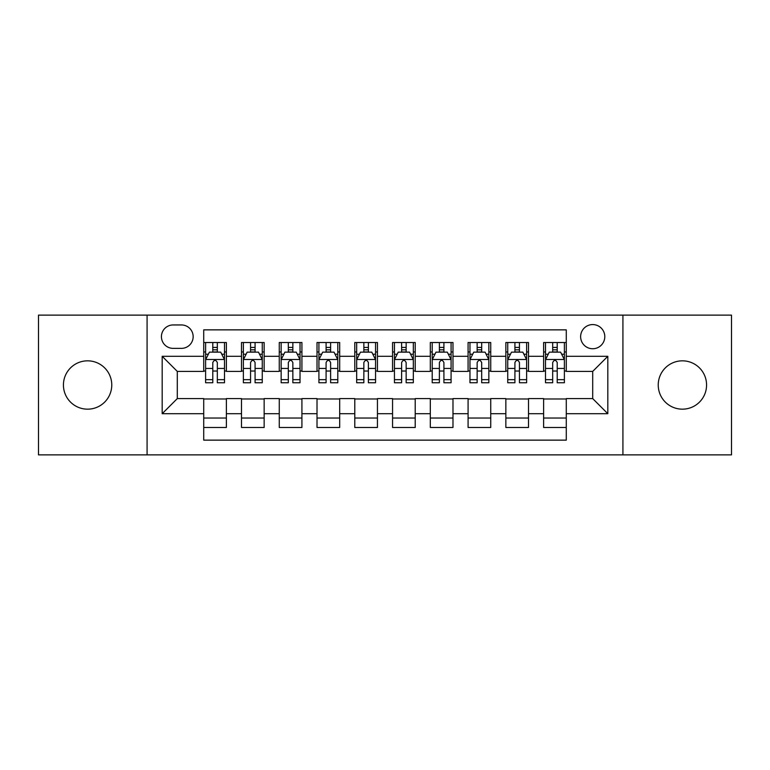 <?xml version="1.0" encoding="UTF-8"?>
<svg xmlns="http://www.w3.org/2000/svg" width="770" height="770" viewBox="0 0 770 770"><rect width="100%" height="100%" fill="white"/><g stroke="black" fill="none" stroke-linecap="round" stroke-linejoin="round"><path stroke-width="1.16" d="M682.403 360.832A24.168 24.168 0 0 0 658.235 385A24.168 24.168 0 0 0 682.403 409.168A24.168 24.168 0 0 0 706.571 385A24.168 24.168 0 0 0 682.403 360.832M87.597 360.832A24.168 24.168 0 0 0 63.429 385A24.168 24.168 0 0 0 87.597 409.168A24.168 24.168 0 0 0 111.766 385A24.168 24.168 0 0 0 87.597 360.832M592.707 324.574A12.089 12.089 0 0 0 580.628 336.663A12.089 12.089 0 0 0 592.707 348.743A12.089 12.089 0 0 0 604.797 336.663A12.089 12.089 0 0 0 592.707 324.574M622.92 454.868L731.5 454.868L731.5 315.132L622.92 315.132L622.92 454.868L147.08 454.868L147.08 315.132L38.5 315.132L38.5 454.868L147.08 454.868M566.277 342.515L543.62 342.515L543.62 356.298L528.509 356.298L528.509 371.4L543.62 371.4L543.62 356.298M528.509 356.298L528.509 342.515L505.851 342.515L505.851 356.298L490.74 356.298L490.74 371.4L505.851 371.4L505.851 356.298M490.74 356.298L490.74 342.515L468.083 342.515L468.083 356.298L452.981 356.298L452.981 371.4L468.083 371.4L468.083 356.298M452.981 356.298L452.981 342.515L430.315 342.515L430.315 356.298L415.213 356.298L415.213 371.4L430.315 371.4L430.315 356.298M415.213 356.298L415.213 342.515L392.556 342.515L392.556 356.298L377.444 356.298L377.444 371.4L392.556 371.4L392.556 356.298M377.444 356.298L377.444 342.515L354.787 342.515L354.787 356.298L339.686 356.298L339.686 371.4L354.787 371.4L354.787 356.298M339.686 356.298L339.686 342.515L317.019 342.515L317.019 356.298L301.917 356.298L301.917 371.4L317.019 371.4L317.019 356.298M301.917 356.298L301.917 342.515L279.26 342.515L279.26 356.298L264.149 356.298L264.149 371.4L279.26 371.4L279.26 356.298M264.149 356.298L264.149 342.515L241.491 342.515L241.491 371.4L226.38 371.4L226.38 342.515L203.723 342.515M203.723 427.485L226.38 427.485L226.38 398.6L241.491 398.6L241.491 427.485L264.149 427.485L264.149 398.6L279.26 398.6L279.26 413.702L264.149 413.702M279.26 413.702L279.26 427.485L301.917 427.485L301.917 398.6L317.019 398.6L317.019 413.702L301.917 413.702M317.019 413.702L317.019 427.485L339.686 427.485L339.686 398.6L354.787 398.6L354.787 413.702L339.686 413.702M354.787 413.702L354.787 427.485L377.444 427.485L377.444 398.6L392.556 398.6L392.556 413.702L377.444 413.702M392.556 413.702L392.556 427.485L415.213 427.485L415.213 398.6L430.315 398.6L430.315 413.702L415.213 413.702M430.315 413.702L430.315 427.485L452.981 427.485L452.981 398.6L468.083 398.6L468.083 413.702L452.981 413.702M468.083 413.702L468.083 427.485L490.74 427.485L490.74 398.6L505.851 398.6L505.851 413.702L490.74 413.702M505.851 413.702L505.851 427.485L528.509 427.485L528.509 398.6L543.62 398.6L543.62 413.702L528.509 413.702M173.135 348.367L181.441 348.367A11.704 11.704 0 0 0 193.155 336.663A11.704 11.704 0 0 0 181.441 324.95L173.135 324.95A11.704 11.704 0 0 0 161.43 336.663A11.704 11.704 0 0 0 173.135 348.367M622.92 315.132L147.08 315.132M566.277 356.298L566.277 329.858L203.723 329.858L203.723 371.4L177.292 371.4L177.292 398.6L203.723 398.6L203.723 440.142L566.277 440.142L566.277 398.6L592.707 398.6L592.707 371.4L566.277 371.4L566.277 356.298L607.819 356.298L607.819 413.702L566.277 413.702M203.723 413.702L162.181 413.702L162.181 356.298L203.723 356.298M543.62 413.702L543.62 427.485L566.277 427.485M203.723 351.957L205.609 351.957M212.79 351.957L217.323 351.957M224.494 351.957L226.38 351.957M203.723 371.025L205.609 371.025M212.79 371.025L217.323 371.025M224.494 371.025L226.38 371.025M203.723 398.976L226.38 398.976M203.723 418.043L226.38 418.043M241.491 371.025L243.378 371.025M250.558 371.025L255.082 371.025M262.262 371.025L264.149 371.025M241.491 351.957L243.378 351.957M250.558 351.957L255.082 351.957M262.262 351.957L264.149 351.957M241.491 398.976L264.149 398.976M241.491 418.043L264.149 418.043M279.26 398.976L301.917 398.976M279.26 418.043L301.917 418.043M279.26 351.957L281.146 351.957M288.317 351.957L292.85 351.957M300.031 351.957L301.917 351.957M279.26 371.025L281.146 371.025M288.317 371.025L292.85 371.025M300.031 371.025L301.917 371.025M317.019 398.976L339.686 398.976M317.019 418.043L339.686 418.043M317.019 351.957L318.915 351.957M326.085 351.957L330.619 351.957M337.789 351.957L339.686 351.957M317.019 371.025L318.915 371.025M326.085 371.025L330.619 371.025M337.789 371.025L339.686 371.025M354.787 398.976L377.444 398.976M354.787 418.043L377.444 418.043M354.787 351.957L356.674 351.957M363.854 351.957L368.387 351.957M375.558 351.957L377.444 351.957M354.787 371.025L356.674 371.025M363.854 371.025L368.387 371.025M375.558 371.025L377.444 371.025M392.556 398.976L415.213 398.976M392.556 418.043L415.213 418.043M392.556 351.957L394.442 351.957M401.613 351.957L406.146 351.957M413.326 351.957L415.213 351.957M392.556 371.025L394.442 371.025M401.613 371.025L406.146 371.025M413.326 371.025L415.213 371.025M430.315 398.976L452.981 398.976M430.315 418.043L452.981 418.043M430.315 351.957L432.211 351.957M439.381 351.957L443.915 351.957M451.085 351.957L452.981 351.957M430.315 371.025L432.211 371.025M439.381 371.025L443.915 371.025M451.085 371.025L452.981 371.025M468.083 398.976L490.74 398.976M468.083 418.043L490.74 418.043M468.083 351.957L469.969 351.957M477.15 351.957L481.683 351.957M488.854 351.957L490.74 351.957M468.083 371.025L469.969 371.025M477.15 371.025L481.683 371.025M488.854 371.025L490.74 371.025M505.851 398.976L528.509 398.976M505.851 418.043L528.509 418.043M505.851 351.957L507.738 351.957M514.918 351.957L519.442 351.957M526.622 351.957L528.509 351.957M505.851 371.025L507.738 371.025M514.918 371.025L519.442 371.025M526.622 371.025L528.509 371.025M543.62 398.976L566.277 398.976M543.62 418.043L566.277 418.043M543.62 351.957L545.506 351.957M552.677 351.957L557.211 351.957M564.391 351.957L566.277 351.957M543.62 371.025L545.506 371.025M552.677 371.025L557.211 371.025M564.391 371.025L566.277 371.025M177.292 371.4L162.181 356.298M177.292 398.6L162.181 413.702M607.819 356.298L592.707 371.4M607.819 413.702L592.707 398.6M217.323 347.424L212.79 347.424M224.494 379.658L217.323 379.658L217.323 382.738L224.494 382.738L224.494 359.696L220.72 352.14L209.392 352.14L205.609 359.696L205.609 382.738L212.79 382.738L212.79 379.658L205.609 379.658M205.609 359.696L205.609 342.515M224.494 359.696L224.494 342.515M212.79 352.14L212.79 342.515M217.323 342.515L217.323 352.14M217.323 379.658L217.323 362.526C215.812 359.619 214.301 359.619 212.79 362.526L212.79 379.658M255.082 347.424L250.558 347.424M262.262 379.658L255.082 379.658L255.082 382.738L262.262 382.738L262.262 359.696L258.489 352.14L247.151 352.14L243.378 359.696L243.378 382.738L250.558 382.738L250.558 379.658L243.378 379.658M243.378 359.696L243.378 342.515M262.262 359.696L262.262 342.515M250.558 352.14L250.558 342.515M255.082 342.515L255.082 352.14M255.082 379.658L255.082 362.526C253.58 359.619 252.069 359.619 250.558 362.526L250.558 379.658M292.85 347.424L288.317 347.424M300.031 379.658L292.85 379.658L292.85 382.738L300.031 382.738L300.031 359.696L296.248 352.14L284.919 352.14L281.146 359.696L281.146 382.738L288.317 382.738L288.317 379.658L281.146 379.658M281.146 359.696L281.146 342.515M300.031 359.696L300.031 342.515M288.317 352.14L288.317 342.515M292.85 342.515L292.85 352.14M292.85 379.658L292.85 362.526C291.339 359.619 289.828 359.619 288.317 362.526L288.317 379.658M330.619 347.424L326.085 347.424M337.789 379.658L330.619 379.658L330.619 382.738L337.789 382.738L337.789 359.696L334.016 352.14L322.688 352.14L318.915 359.696L318.915 382.738L326.085 382.738L326.085 379.658L318.915 379.658M318.915 359.696L318.915 342.515M337.789 359.696L337.789 342.515M326.085 352.14L326.085 342.515M330.619 342.515L330.619 352.14M330.619 379.658L330.619 362.526C329.108 359.619 327.597 359.619 326.085 362.526L326.085 379.658M368.387 347.424L363.854 347.424M375.558 379.658L368.387 379.658L368.387 382.738L375.558 382.738L375.558 359.696L371.785 352.14L360.456 352.14L356.674 359.696L356.674 382.738L363.854 382.738L363.854 379.658L356.674 379.658M356.674 359.696L356.674 342.515M375.558 359.696L375.558 342.515M363.854 352.14L363.854 342.515M368.387 342.515L368.387 352.14M368.387 379.658L368.387 362.526C366.876 359.619 365.365 359.619 363.854 362.526L363.854 379.658M406.146 347.424L401.613 347.424M413.326 379.658L406.146 379.658L406.146 382.738L413.326 382.738L413.326 359.696L409.544 352.14L398.215 352.14L394.442 359.696L394.442 382.738L401.613 382.738L401.613 379.658L394.442 379.658M394.442 359.696L394.442 342.515M413.326 359.696L413.326 342.515M401.613 352.14L401.613 342.515M406.146 342.515L406.146 352.14M406.146 379.658L406.146 362.526C404.645 359.619 403.133 359.619 401.613 362.526L401.613 379.658M443.915 347.424L439.381 347.424M451.085 379.658L443.915 379.658L443.915 382.738L451.085 382.738L451.085 359.696L447.312 352.14L435.984 352.14L432.211 359.696L432.211 382.738L439.381 382.738L439.381 379.658L432.211 379.658M432.211 359.696L432.211 342.515M451.085 359.696L451.085 342.515M439.381 352.14L439.381 342.515M443.915 342.515L443.915 352.14M443.915 379.658L443.915 362.526C442.404 359.619 440.892 359.619 439.381 362.526L439.381 379.658M481.683 347.424L477.15 347.424M488.854 379.658L481.683 379.658L481.683 382.738L488.854 382.738L488.854 359.696L485.081 352.14L473.752 352.14L469.969 359.696L469.969 382.738L477.15 382.738L477.15 379.658L469.969 379.658M469.969 359.696L469.969 342.515M488.854 359.696L488.854 342.515M477.15 352.14L477.15 342.515M481.683 342.515L481.683 352.14M481.683 379.658L481.683 362.526C480.172 359.619 478.661 359.619 477.15 362.526L477.15 379.658M519.442 347.424L514.918 347.424M526.622 379.658L519.442 379.658L519.442 382.738L526.622 382.738L526.622 359.696L522.849 352.14L511.511 352.14L507.738 359.696L507.738 382.738L514.918 382.738L514.918 379.658L507.738 379.658M507.738 359.696L507.738 342.515M526.622 359.696L526.622 342.515M514.918 352.14L514.918 342.515M519.442 342.515L519.442 352.14M519.442 379.658L519.442 362.526C517.941 359.619 516.429 359.619 514.918 362.526L514.918 379.658M557.211 347.424L552.677 347.424M564.391 379.658L557.211 379.658L557.211 382.738L564.391 382.738L564.391 359.696L560.608 352.14L549.279 352.14L545.506 359.696L545.506 382.738L552.677 382.738L552.677 379.658L545.506 379.658M545.506 359.696L545.506 342.515M564.391 359.696L564.391 342.515M552.677 352.14L552.677 342.515M557.211 342.515L557.211 352.14M557.211 379.658L557.211 362.526C555.699 359.619 554.188 359.619 552.677 362.526L552.677 379.658M241.491 413.702L226.38 413.702M241.491 356.298L226.38 356.298M224.397 359.503L205.706 359.503M205.609 354.219L208.352 354.219M221.76 354.219L224.494 354.219M212.79 368.455L205.609 368.455M224.494 368.455L217.323 368.455M217.323 349.83L212.79 349.83M262.166 359.503L243.474 359.503M243.378 354.219L246.121 354.219M259.529 354.219L262.262 354.219M250.558 368.455L243.378 368.455M262.262 368.455L255.082 368.455M255.082 349.83L250.558 349.83M299.934 359.503L281.243 359.503M281.146 354.219L283.88 354.219M297.287 354.219L300.031 354.219M288.317 368.455L281.146 368.455M300.031 368.455L292.85 368.455M292.85 349.83L288.317 349.83M337.703 359.503L319.001 359.503M318.915 354.219L321.648 354.219M335.056 354.219L337.789 354.219M326.085 368.455L318.915 368.455M337.789 368.455L330.619 368.455M330.619 349.83L326.085 349.83M375.462 359.503L356.77 359.503M356.674 354.219L359.417 354.219M372.824 354.219L375.558 354.219M363.854 368.455L356.674 368.455M375.558 368.455L368.387 368.455M368.387 349.83L363.854 349.83M413.23 359.503L394.538 359.503M394.442 354.219L397.176 354.219M410.583 354.219L413.326 354.219M401.613 368.455L394.442 368.455M413.326 368.455L406.146 368.455M406.146 349.83L401.613 349.83M450.999 359.503L432.297 359.503M432.211 354.219L434.944 354.219M448.352 354.219L451.085 354.219M439.381 368.455L432.211 368.455M451.085 368.455L443.915 368.455M443.915 349.83L439.381 349.83M488.758 359.503L470.066 359.503M469.969 354.219L472.713 354.219M486.12 354.219L488.854 354.219M477.15 368.455L469.969 368.455M488.854 368.455L481.683 368.455M481.683 349.83L477.15 349.83M526.526 359.503L507.834 359.503M507.738 354.219L510.472 354.219M523.879 354.219L526.622 354.219M514.918 368.455L507.738 368.455M526.622 368.455L519.442 368.455M519.442 349.83L514.918 349.83M564.294 359.503L545.603 359.503M545.506 354.219L548.24 354.219M561.648 354.219L564.391 354.219M552.677 368.455L545.506 368.455M564.391 368.455L557.211 368.455M557.211 349.83L552.677 349.83"/></g></svg>
